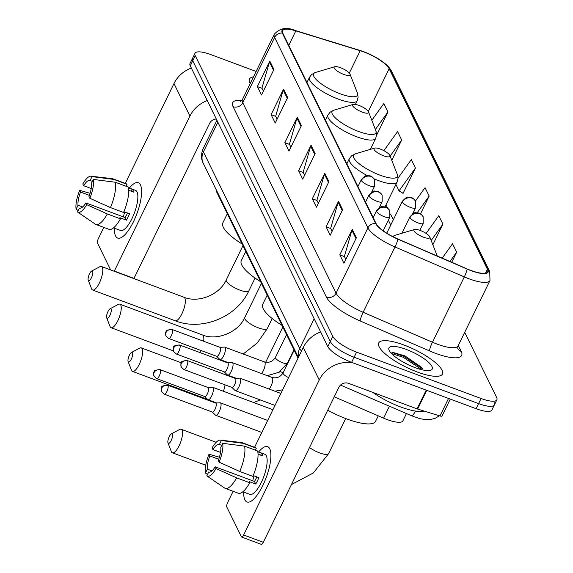 <?xml version="1.0" encoding="UTF-8"?>
<svg xmlns="http://www.w3.org/2000/svg" width="573" height="573" viewBox="0 0 573 573"><rect width="100%" height="100%" fill="white"/><g stroke="black" fill="none" stroke-linecap="round" stroke-linejoin="round"><path stroke-width="0.86" d="M298.075 358.125L216.508 191.669A22.146 6.102 -154 0 1 216.143 189.606M406.436 413.556L402.883 420.847A22.146 6.102 -154 0 1 383.616 418.147L334.238 396.824M256.131 71.467L210.785 54.585A22.146 6.102 26 0 0 194.999 53.289L190.021 63.496A22.146 6.102 26 0 0 190.272 65.881L327.82 346.608A22.146 6.102 26 0 0 351.6 362.344L476.106 408.707A22.146 6.102 26 0 0 491.892 410.003L494.377 404.896A22.146 6.102 26 0 0 494.127 402.511M192.514 58.389A22.146 6.102 26 0 0 192.764 60.781L330.313 341.501A22.146 6.102 26 0 0 354.093 357.237L478.591 403.6A22.146 6.102 26 0 0 494.377 404.896A22.146 6.102 26 0 1 478.591 403.6L354.093 357.237A22.146 6.102 26 0 1 330.313 341.501L192.764 60.781A22.146 6.102 26 0 1 192.514 58.389M253.488 76.882A35.44 9.77 26 0 0 249.434 79.06A35.44 9.77 26 0 0 250.215 83.594A35.44 9.77 26 0 1 249.434 79.06A35.44 9.77 26 0 1 253.488 76.882M403.994 345.032A35.44 9.77 26 0 0 378.739 342.955A35.44 9.77 26 0 0 417.18 371.949A35.44 9.77 26 0 0 442.435 374.026A35.44 9.77 26 0 0 403.994 345.032A35.44 9.77 26 0 0 378.739 342.955A35.44 9.77 26 0 0 417.18 371.949A35.44 9.77 26 0 0 442.435 374.026A35.44 9.77 26 0 0 403.994 345.032M363.791 51.935A23.622 6.511 -154 0 1 389.153 68.717L487.401 269.238A23.622 6.511 -154 0 1 487.666 271.781A23.622 6.511 -154 0 1 467.124 268.909L397.812 238.977A23.622 6.511 -154 0 1 376.153 223.685L282.847 33.255A23.622 6.511 -154 0 1 282.582 30.706A23.622 6.511 -154 0 1 295.847 30.87L360.209 50.718A23.622 6.511 -154 0 1 363.791 51.935M363.676 51.706A24.216 6.675 26 0 0 360.016 50.46L295.647 30.613A24.216 6.675 26 0 0 282.324 33.055L375.63 223.491A24.216 6.675 26 0 0 397.827 239.163L467.138 269.095A24.216 6.675 26 0 0 487.924 269.432L389.676 68.91A24.216 6.675 26 0 0 375.043 56.949A24.216 6.675 26 0 0 367.078 53.067A24.216 6.675 26 0 0 363.676 51.706M402.762 193.087L402.984 193.552L415.432 168.039L411.307 159.623L398.006 178.174M194.999 53.289A22.146 6.102 26 0 0 195.25 55.674L332.798 336.401A22.146 6.102 26 0 0 356.578 352.137L481.084 398.5A22.146 6.102 26 0 0 496.87 399.796A22.146 6.102 26 0 0 496.619 397.404L464.717 332.304M342.633 209.711L330.191 235.224L326.066 226.815L338.514 201.295L342.633 209.711M356.377 237.759L343.929 263.272L339.81 254.856L352.252 229.343L356.377 237.759M301.412 125.58L288.964 151.093L284.845 142.677L297.287 117.164L301.412 125.58M287.667 97.532L275.226 123.045L271.101 114.636L283.549 89.123L287.667 97.532M273.93 69.491L261.481 95.003L257.363 86.587L269.804 61.075L273.93 69.491M328.895 181.67L316.446 207.182L312.328 198.767L324.769 173.254L328.895 181.67M315.15 153.621L302.709 179.134L298.583 170.725L311.032 145.213L315.15 153.621M451.732 262.262L456.652 252.17L452.527 243.761L442.206 258.151M391.774 160.318L401.687 139.991L397.569 131.582L383.874 150.663M376.547 135.314L387.95 111.95L383.824 103.534L371.805 120.294M432.851 244.757L442.908 224.129L438.789 215.713L426.09 233.419M420.503 213.858L429.17 196.081L425.044 187.672L415.446 201.059M298.583 170.725L303.26 172.466M304.614 175.231L303.167 172.272L310.673 146.122A5.909 5.35 -26.1 0 1 311.032 145.213M312.328 198.767L316.998 200.507M318.352 203.272L316.905 200.321L324.418 174.171A5.909 5.35 -26.1 0 1 324.769 173.254M257.363 86.587L262.033 88.328M263.387 91.093L261.94 88.142L269.453 61.991A5.909 5.35 -26.1 0 1 269.804 61.075M271.101 114.636L275.778 116.376M277.131 119.141L275.685 116.19L283.191 90.033A5.909 5.35 -26.1 0 1 283.549 89.123M284.845 142.677L289.515 144.417M290.869 147.182L289.422 144.231L296.936 118.081A5.909 5.35 -26.1 0 1 297.287 117.164M339.81 254.856L344.48 256.597M345.834 259.361L344.387 256.41L351.901 230.26A5.909 5.35 -26.1 0 1 352.252 229.343M326.066 226.815L330.743 228.555M332.096 231.32L330.65 228.362L338.156 202.212A5.909 5.35 -26.1 0 1 338.514 201.295M429.17 196.081L417.216 212.748M415.432 168.039L399.044 190.881L395.907 184.485M399.044 190.881L403.106 193.302M401.687 139.991L390.127 156.107M387.95 111.95L375.387 129.462M442.908 224.129L431.175 240.488M456.652 252.17L449.963 261.496M115.56 235.926A29.531 9.476 110.4 0 1 114.421 228.197A29.531 9.476 110.4 0 0 115.56 235.926A29.531 9.476 110.4 0 0 124.871 234.765A29.531 9.476 110.4 0 0 141.56 189.942A29.531 9.476 110.4 0 0 140.449 184.9A29.531 9.476 110.4 0 1 135.271 217.754A29.531 9.476 110.4 0 1 117.701 238.089A29.531 9.476 110.4 0 1 115.56 235.926M129.362 188.073A29.531 9.476 110.4 0 1 140.449 184.9A29.531 9.476 110.4 0 0 138.315 182.737A29.531 9.476 110.4 0 0 129.362 188.073M191.325 68.022A29.531 26.759 153.9 0 0 173.984 83.543L125.279 183.396M207.261 100.554A29.531 26.759 153.9 0 0 189.921 116.075L114.321 271.072L133.982 278.392L209.582 123.396A7.385 6.69 -26.1 0 1 216.308 119.012M103.813 227.402L98.384 238.54A3.689 1.182 -69.6 0 0 97.517 243.131L110.646 269.94M82.67 206.982L78.043 205.256A14.769 4.734 110.4 0 1 80.542 192.062L89.409 195.372M91.229 188.51L83.651 185.688A14.769 4.734 110.4 0 1 89.911 180.466A14.769 4.734 110.4 0 1 90.097 180.552L92.418 181.419M123.496 216.945A14.769 4.734 110.4 0 1 124.692 211.96M128.488 187.743L135.479 190.351A21.409 6.869 110.4 0 1 137.026 191.912A21.409 6.869 110.4 0 1 133.273 215.734A21.409 6.869 110.4 0 1 120.531 230.475L113.547 227.875M128.524 187.93L132.277 189.326A21.409 6.869 110.4 0 1 133.094 190.451A21.409 6.869 110.4 0 1 133.645 192.127L128.732 190.3M127.535 213.02A14.769 4.734 -69.6 0 1 125.179 217.568L85.864 202.928L86.709 204.654L107.344 213.965L120.445 218.843L119.893 217.711L126.447 220.147A21.409 6.869 110.4 0 0 129.555 213.772L123.897 211.666M126.039 186.239L126.984 184.298L113.877 179.421L92.009 176.627L90.097 180.552M83.651 185.688L82.806 183.962A19.196 6.16 110.4 0 1 90.978 176.205L112.315 178.654A24.367 7.814 110.4 0 1 112.917 178.797L126.024 183.675A24.367 7.814 110.4 0 1 126.984 184.298M128.359 187.106A24.367 7.814 110.4 0 1 123.56 212.468L110.453 207.584L89.818 198.272L88.973 196.546A14.769 4.734 110.4 0 0 91.472 183.36L93.385 179.435L115.252 182.221L128.359 187.106M120.445 218.843A24.367 7.814 110.4 0 1 109.02 229.343L95.913 224.458A24.367 7.814 110.4 0 1 95.362 224.172L77.62 212.067A19.196 6.16 110.4 0 1 77.505 211.981L79.418 208.063L79.797 208.2M112.917 178.797A24.367 7.814 110.4 0 1 113.877 179.421M115.252 182.221A24.367 7.814 110.4 0 1 110.453 207.584M107.344 213.965A24.367 7.814 110.4 0 1 95.913 224.458M90.978 176.205A19.196 6.16 110.4 0 1 92.009 176.627M93.385 179.435A19.196 6.16 110.4 0 1 89.818 198.272M86.709 204.654A19.196 6.16 110.4 0 1 77.62 212.067M85.864 202.928A14.769 4.734 110.4 0 1 79.604 208.142A14.769 4.734 110.4 0 1 79.418 208.063M78.043 205.256L76.13 209.181L78.193 210.578M76.13 209.181A19.196 6.16 110.4 0 1 79.697 190.343L80.542 192.062M90.097 193.309L79.697 190.343M132.277 189.326L131.324 191.267M125.179 217.568L126.447 220.147M88.285 280.283A5.171 1.662 -69.6 0 0 91.422 277.776A5.171 1.662 -69.6 0 0 92.64 271.351A5.171 1.662 -69.6 0 0 91.63 271.065A5.171 1.662 -69.6 0 0 88.908 275.233A5.171 1.662 -69.6 0 0 88.235 280.176A5.171 1.662 -69.6 0 0 88.285 280.283M91.63 271.065L99.852 266.71A12.549 4.025 110.4 0 1 101.392 266.495A12.549 4.025 110.4 0 1 102.302 267.412A12.549 4.025 110.4 0 1 100.103 281.379A12.549 4.025 110.4 0 1 92.633 290.017A12.549 4.025 110.4 0 1 91.723 289.1A12.549 4.025 110.4 0 1 91.616 288.842A12.549 4.025 110.4 0 1 91.515 288.57M343.743 74.418A8.86 2.442 26 0 0 350.024 74.146A8.86 2.442 26 0 0 340.441 67.686A8.86 2.442 26 0 0 334.768 66.704A8.86 2.442 26 0 0 335.828 69.963A8.86 2.442 26 0 0 343.743 74.418M227.323 213.736L222.84 222.918A40.604 11.195 26 0 0 242.171 244.041M106.75 317.972A5.171 1.662 -69.6 0 0 109.887 315.472A5.171 1.662 -69.6 0 0 111.105 309.04A5.171 1.662 -69.6 0 0 110.095 308.754A5.171 1.662 -69.6 0 0 107.373 312.93A5.171 1.662 -69.6 0 0 106.707 317.865A5.171 1.662 -69.6 0 0 106.75 317.972M110.095 308.754L118.325 304.406A12.549 4.025 110.4 0 1 119.857 304.184A12.549 4.025 110.4 0 1 120.767 305.101A12.549 4.025 110.4 0 1 118.568 319.068A12.549 4.025 110.4 0 1 111.098 327.706A12.549 4.025 110.4 0 1 110.188 326.789A12.549 4.025 110.4 0 1 110.08 326.538A12.549 4.025 110.4 0 1 109.987 326.259M362.208 112.107A8.86 2.442 26 0 0 368.496 111.835A8.86 2.442 26 0 0 358.913 105.382A8.86 2.442 26 0 0 353.24 104.393A8.86 2.442 26 0 0 354.293 107.66A8.86 2.442 26 0 0 362.208 112.107M245.788 251.425L241.312 260.615A40.604 11.195 26 0 0 260.643 281.737M128.159 361.663A5.171 1.662 -69.6 0 0 131.296 359.164A5.171 1.662 -69.6 0 0 132.513 352.732A5.171 1.662 -69.6 0 0 131.504 352.445A5.171 1.662 -69.6 0 0 128.782 356.621A5.171 1.662 -69.6 0 0 128.116 361.563A5.171 1.662 -69.6 0 0 128.159 361.663M131.504 352.445L139.733 348.098A12.549 4.025 110.4 0 1 141.266 347.875A12.549 4.025 110.4 0 1 142.176 348.799A12.549 4.025 110.4 0 1 139.977 362.759A12.549 4.025 110.4 0 1 132.506 371.404A12.549 4.025 110.4 0 1 131.597 370.48A12.549 4.025 110.4 0 1 131.489 370.23A12.549 4.025 110.4 0 1 131.396 369.957M383.616 155.806A8.86 2.442 26 0 0 389.905 155.527A8.86 2.442 26 0 0 380.322 149.073A8.86 2.442 26 0 0 374.649 148.085A8.86 2.442 26 0 0 375.702 151.351A8.86 2.442 26 0 0 383.616 155.806M267.197 295.116L262.721 304.306A40.604 11.195 26 0 0 282.052 325.428M168.032 443.051A5.171 1.662 -69.6 0 0 171.177 440.551A5.171 1.662 -69.6 0 0 172.387 434.119A5.171 1.662 -69.6 0 0 171.384 433.833A5.171 1.662 -69.6 0 0 168.655 438.008A5.171 1.662 -69.6 0 0 167.989 442.943A5.171 1.662 -69.6 0 0 168.032 443.051M171.384 433.833L179.607 429.485A12.549 4.025 110.4 0 1 181.147 429.263A12.549 4.025 110.4 0 1 182.056 430.18A12.549 4.025 110.4 0 1 179.858 444.147A12.549 4.025 110.4 0 1 172.387 452.785A12.549 4.025 110.4 0 1 171.477 451.868A12.549 4.025 110.4 0 1 171.363 451.617A12.549 4.025 110.4 0 1 171.27 451.338M423.49 237.186A8.86 2.442 26 0 0 429.779 236.914A8.86 2.442 26 0 0 420.195 230.453A8.86 2.442 26 0 0 414.523 229.472A8.86 2.442 26 0 0 415.583 232.738A8.86 2.442 26 0 0 423.49 237.186M327.713 410.196A40.604 11.195 26 0 0 346.651 418.913A40.604 11.195 26 0 0 375.587 421.291L378.252 415.833M204.69 396.509L207.82 399.574A6.647 2.134 -69.6 0 0 208.078 399.746A6.647 2.134 -69.6 0 0 211.638 396.043A6.647 2.134 -69.6 0 0 213.199 387.778A6.647 2.134 -69.6 0 0 212.719 387.291A6.647 2.134 -69.6 0 0 212.411 387.248L208.042 387.52M204.604 396.43A4.799 1.54 -69.6 0 0 204.79 396.552A4.799 1.54 -69.6 0 0 207.362 393.873A4.799 1.54 -69.6 0 0 208.493 387.907A4.799 1.54 -69.6 0 0 208.142 387.556L160.046 369.642C155.469 370.036 153.528 370.738 154.216 371.741C153.543 371.934 153.492 373.438 154.058 376.253A4.799 4.348 153.9 0 1 154.108 372.557A4.799 4.348 -26.1 0 1 160.39 369.993A4.799 1.54 -69.6 0 0 160.046 369.642M212.304 412.051L215.434 415.11A6.647 2.134 -69.6 0 0 215.692 415.282A6.647 2.134 -69.6 0 0 219.251 411.579A6.647 2.134 -69.6 0 0 220.813 403.313A6.647 2.134 -69.6 0 0 220.333 402.826A6.647 2.134 -69.6 0 0 220.025 402.783L215.656 403.055M212.218 411.966A4.799 1.54 -69.6 0 0 212.404 412.087A4.799 1.54 -69.6 0 0 214.975 409.416A4.799 1.54 -69.6 0 0 216.1 403.442A4.799 1.54 -69.6 0 0 215.756 403.091L167.66 385.178C163.083 385.579 161.142 386.274 161.83 387.284C161.156 387.47 161.106 388.974 161.672 391.789A4.799 4.348 153.9 0 1 161.722 388.093A4.799 4.348 -26.1 0 1 168.004 385.529A4.799 1.54 -69.6 0 0 167.66 385.178M216.687 356.342L219.817 359.407A6.647 2.134 -69.6 0 0 220.082 359.572A6.647 2.134 -69.6 0 0 223.635 355.869A6.647 2.134 -69.6 0 0 224.716 347.116A6.647 2.134 -69.6 0 0 224.408 347.073L220.039 347.345M216.601 356.256A4.799 1.54 -69.6 0 0 216.795 356.377A4.799 1.54 -69.6 0 0 219.359 353.706A4.799 1.54 -69.6 0 0 220.49 347.732A4.799 1.54 -69.6 0 0 220.139 347.381L172.043 329.475C167.466 329.869 165.525 330.571 166.213 331.574C165.54 331.767 165.49 333.264 166.055 336.079A4.799 4.348 153.9 0 1 166.106 332.383A4.799 4.348 -26.1 0 1 172.387 329.826A4.799 1.54 -69.6 0 0 172.043 329.475M224.301 371.877L227.431 374.943A6.647 2.134 -69.6 0 0 227.689 375.107A6.647 2.134 -69.6 0 0 231.248 371.404A6.647 2.134 -69.6 0 0 232.33 362.659A6.647 2.134 -69.6 0 0 232.022 362.616L227.653 362.881M224.215 371.791A4.799 1.54 -69.6 0 0 224.401 371.913A4.799 1.54 -69.6 0 0 226.972 369.241A4.799 1.54 -69.6 0 0 228.104 363.275A4.799 1.54 -69.6 0 0 227.753 362.924L179.657 345.01C175.08 345.404 173.139 346.106 173.827 347.109C173.153 347.302 173.103 348.807 173.669 351.621A4.799 4.348 153.9 0 1 173.719 347.918A4.799 4.348 -26.1 0 1 180.001 345.361A4.799 1.54 -69.6 0 0 179.657 345.01M231.915 387.412L235.045 390.478A6.647 2.134 -69.6 0 0 235.302 390.643A6.647 2.134 -69.6 0 0 238.862 386.94A6.647 2.134 -69.6 0 0 239.944 378.194A6.647 2.134 -69.6 0 0 239.636 378.151L235.267 378.416M231.829 387.334A4.799 1.54 -69.6 0 0 232.015 387.448A4.799 1.54 -69.6 0 0 234.586 384.777A4.799 1.54 -69.6 0 0 235.711 378.81A4.799 1.54 -69.6 0 0 235.367 378.459L187.271 360.546C182.694 360.94 180.753 361.642 181.433 362.645C180.767 362.838 180.71 364.342 181.283 367.157A4.799 4.348 153.9 0 1 181.333 363.454A4.799 4.348 -26.1 0 1 187.615 360.897A4.799 1.54 -69.6 0 0 187.271 360.546M244.864 499.828A29.531 9.476 110.4 0 1 243.718 492.1A29.531 9.476 110.4 0 0 244.864 499.828A29.531 9.476 110.4 0 0 254.176 498.66A29.531 9.476 110.4 0 0 270.864 453.845A29.531 9.476 110.4 0 0 269.754 448.795A29.531 9.476 110.4 0 1 264.576 481.657A29.531 9.476 110.4 0 1 247.006 501.984A29.531 9.476 110.4 0 1 244.864 499.828M258.667 451.968A29.531 9.476 110.4 0 1 269.754 448.795A29.531 9.476 110.4 0 0 267.612 446.639A29.531 9.476 110.4 0 0 258.667 451.968M320.629 331.917A29.531 26.759 153.9 0 0 303.282 347.439L254.584 447.298M353.14 362.91A29.531 26.759 153.9 0 0 319.225 379.971L243.625 534.974L263.286 542.294L338.887 387.291A7.385 6.69 -26.1 0 1 348.549 383.358L417.065 408.871L426.212 390.12M233.118 491.305L227.689 502.442A3.689 1.182 -69.6 0 0 226.815 507.033L241.383 536.758A3.689 1.182 -69.6 0 0 241.648 537.03A3.689 1.182 -69.6 0 0 243.625 534.974M263.286 542.294A3.689 1.182 110.4 0 1 261.309 544.35L241.648 537.03M450.292 399.095L442.055 415.984A3.689 1.017 -154 0 1 439.985 415.955L417.624 409.065A3.689 1.017 -154 0 1 417.065 408.871M211.974 470.877L207.347 469.158A14.769 4.734 110.4 0 1 209.847 455.965L218.714 459.267M220.533 452.412L212.955 449.583A14.769 4.734 110.4 0 1 219.215 444.369A14.769 4.734 110.4 0 1 219.402 444.455L221.722 445.314M252.8 480.84A14.769 4.734 110.4 0 1 253.997 475.855M257.793 451.646L264.783 454.246A21.409 6.869 110.4 0 1 266.33 455.814A21.409 6.869 110.4 0 1 262.577 479.637A21.409 6.869 110.4 0 1 249.835 494.377L242.852 491.77M257.821 451.825L261.575 453.222A21.409 6.869 110.4 0 1 262.398 454.346A21.409 6.869 110.4 0 1 262.95 456.029L258.036 454.196M256.84 476.915A14.769 4.734 -69.6 0 1 254.484 481.47L215.169 466.823L216.014 468.549L236.649 477.861L249.749 482.745L249.198 481.607L255.744 484.049A21.409 6.869 110.4 0 0 258.86 477.667L253.202 475.561M255.336 450.142L256.289 448.201L243.181 443.316L221.314 440.53L219.402 444.455M212.955 449.583L212.11 447.864A19.196 6.16 110.4 0 1 220.283 440.107L241.613 442.549A24.367 7.814 110.4 0 1 242.221 442.693L255.329 447.577A24.367 7.814 110.4 0 1 256.289 448.201M257.657 451.001A24.367 7.814 110.4 0 1 252.865 476.364L239.758 471.486L219.122 462.175L218.277 460.448A14.769 4.734 110.4 0 0 220.77 447.255L222.689 443.33L244.556 446.123L257.657 451.001M249.749 482.745A24.367 7.814 110.4 0 1 238.325 493.238L225.218 488.361A24.367 7.814 110.4 0 1 224.666 488.074L206.925 475.97A19.196 6.16 110.4 0 1 206.81 475.884L208.722 471.959L209.102 472.102M242.221 442.693A24.367 7.814 110.4 0 1 243.181 443.316M244.556 446.123A24.367 7.814 110.4 0 1 239.758 471.486M236.649 477.861A24.367 7.814 110.4 0 1 225.218 488.361M220.283 440.107A19.196 6.16 110.4 0 1 221.314 440.53M222.689 443.33A19.196 6.16 110.4 0 1 219.122 462.175M216.014 468.549A19.196 6.16 110.4 0 1 206.925 475.97M215.169 466.823A14.769 4.734 110.4 0 1 208.909 472.045A14.769 4.734 110.4 0 1 208.722 471.959M207.347 469.158L205.435 473.076L207.498 474.48M205.435 473.076A19.196 6.16 110.4 0 1 209.002 454.239L209.847 455.965M219.402 457.204L209.002 454.239M261.575 453.222L260.629 455.163M254.484 481.47L255.744 484.049M372.808 392.39A36.916 10.178 26 0 0 400.656 406.959A36.916 10.178 26 0 0 424.192 411.085M401.15 360.911L409.022 365.094M406.107 349.351A24.066 6.632 26 0 0 389.031 350.089A24.066 6.632 26 0 0 415.067 367.63A24.066 6.632 26 0 0 430.473 370.308A24.066 6.632 26 0 0 427.608 361.441A24.066 6.632 26 0 0 406.107 349.351M421.749 367.472L404.875 355.854L393.25 352.502L391.037 353.09M391.459 353.541L403.127 357.215L422.115 369.807M392.319 352.567L403.621 356.198L422.666 368.854M216.83 191.01L216.508 191.669M389.439 406.214L383.616 418.147M415.59 411.099A14.769 2.342 113.4 0 1 411.543 415.762L340.52 385.085M190.272 65.881L195.25 55.674M476.106 408.707L481.084 398.5M351.6 362.344L356.578 352.137M327.82 346.608L332.798 336.401M298.397 357.473L203.257 163.298C202.763 162.41 199.748 157.038 203.078 148.736A29.531 8.137 26 0 0 203.408 151.924L217.89 122.235M203.257 163.298A14.769 13.38 -26.1 0 1 203.408 151.924L299.7 348.441L314.176 318.76M298.59 357.072A14.769 13.38 -26.1 0 1 299.7 348.441A29.531 8.137 26 0 0 301.505 351.091M389.153 68.717L368.303 111.463M458.307 345.455L461.244 351.45A7.385 6.69 -26.1 0 1 457.77 348.405M461.244 351.45A36.916 10.178 -154 0 1 435.351 353.269A36.916 10.178 -154 0 1 429.557 350.934L360.245 321.002A36.916 10.178 -154 0 1 326.402 297.108L233.096 106.678A36.916 10.178 -154 0 1 241.87 100.433M467.138 269.095A7.385 1.175 113.4 0 1 464.309 276.902L432.45 342.217A29.531 8.137 26 0 0 437.084 344.087A29.531 8.137 26 0 0 458.135 345.813L457.727 348.312M375.63 223.491A7.385 6.69 153.9 0 0 367.923 227.853L274.617 37.424A7.385 6.69 -26.1 0 1 282.324 33.055M397.827 239.163A7.385 1.175 113.4 0 1 394.998 246.97A29.531 8.137 -154 0 1 367.923 227.853L336.072 293.168A29.531 8.137 26 0 0 363.139 312.285L432.45 342.217A7.385 1.175 -66.6 0 0 429.557 350.934M233.096 106.678A7.385 6.69 -26.1 0 0 242.766 102.739L274.617 37.424A29.531 8.137 -154 0 1 274.288 34.237L242.429 99.559A29.531 8.137 26 0 0 242.766 102.739L336.072 293.168A7.385 6.69 -26.1 0 1 326.402 297.108M487.924 269.432A7.385 6.69 -26.1 0 1 489.736 271.623L489.987 280.498A29.531 8.137 -154 0 1 464.309 276.902L394.998 246.97L363.139 312.285A7.385 1.175 -66.6 0 0 360.245 321.002M375.043 56.949C387.47 64.42 388.63 66.554 391.488 71.102A7.385 6.69 153.9 0 0 389.676 68.91M487.401 269.238L485.496 273.142M393.314 219.767L390.528 214.08M387.613 208.128L385.994 204.819M360.209 50.718L349.308 73.065M295.847 30.87L288.778 45.36M314.749 154.445L310.673 146.122M301.011 126.397L296.936 118.081M287.266 98.355L283.191 90.033M273.529 70.307L269.453 61.991M328.494 182.486L324.418 174.171M342.231 210.527L338.156 202.212M355.976 238.576L351.901 230.26M189.921 116.075L173.984 83.543M184.864 298.161A12.549 4.025 -69.6 0 0 183.954 297.237C198.423 303.339 219.71 294.773 226.278 279.868A12.549 3.459 -154 0 0 226.421 281.221A12.549 3.459 -154 0 0 239.894 290.139A12.549 3.459 -154 0 0 248.84 290.876C236.706 317.234 201.918 331.409 175.195 320.765A12.549 4.025 -69.6 0 0 182.665 312.12A12.549 4.025 -69.6 0 0 184.864 298.161M306.956 82.455L309.449 77.355L311.655 74.497L315.358 72.506A24.417 6.733 26 0 0 318.273 81.495A24.417 6.733 26 0 0 340.083 93.764A24.417 6.733 26 0 0 357.402 93.012L350.024 74.146M309.449 77.355A26.58 7.327 26 0 0 338.285 99.1A26.58 7.327 26 0 0 357.223 100.655L358.118 97.159L357.402 93.012M203.63 341.236A12.549 4.025 -69.6 0 0 203.336 335.85A12.549 4.025 -69.6 0 0 202.427 334.933C216.888 341.028 238.182 332.469 244.75 317.564A12.549 3.459 -154 0 0 244.886 318.917A12.549 3.459 -154 0 0 258.366 327.828A12.549 3.459 -154 0 0 267.312 328.565L257.248 343.012L243.188 353.999M199.841 352.524A12.549 4.025 -69.6 0 0 200.858 350.447M325.428 120.151L327.914 115.044L330.12 112.186L333.83 110.195A24.417 6.733 26 0 0 336.738 119.184A24.417 6.733 26 0 0 358.548 131.461A24.417 6.733 26 0 0 375.874 130.701L368.496 111.835M327.914 115.044A26.58 7.327 26 0 0 356.75 136.789A26.58 7.327 26 0 0 375.695 138.344L376.583 134.848L375.874 130.701M266.18 362.329A12.549 3.459 -154 0 1 266.159 361.255L265.65 362.243M223.42 391.273A12.549 4.025 -69.6 0 0 225.046 384.855M283.212 372.6A12.549 3.459 -154 0 1 280.075 371.633M346.837 163.842L349.322 158.735L351.528 155.885L355.239 153.886A24.417 6.733 26 0 0 358.146 162.882A24.417 6.733 26 0 0 379.956 175.152A24.417 6.733 26 0 0 397.282 174.4L389.905 155.527M374.069 178.84A26.58 7.327 26 0 0 378.159 180.481A26.58 7.327 26 0 0 397.103 182.042L397.991 178.547L397.282 174.4M349.322 158.735A26.58 7.327 26 0 0 367.257 175.582M345.705 418.562L328.594 453.644A12.549 3.459 -154 0 1 319.648 452.906A12.549 3.459 -154 0 1 309.527 447.477M437.156 255.78L437.242 256.002A24.417 6.733 26 0 0 437.156 255.78L429.779 236.914M392.498 236.456L395.112 235.274A24.417 6.733 26 0 0 393.236 236.835M386.768 233.197L402.31 201.324C405.548 197.878 407.46 196.51 408.062 197.234L410.991 197.47C412.352 197.599 413.885 198.881 415.575 201.316A7.385 6.69 153.9 0 0 412.059 198.179A7.385 6.69 -26.1 0 0 402.396 202.119A7.385 2.034 26 0 0 410.325 207.369A7.385 2.034 26 0 0 415.583 207.798L412.632 213.844M402.31 201.324A7.385 2.034 26 0 0 402.396 202.119M204.79 396.552L156.694 378.638A4.799 1.54 -69.6 0 0 159.552 375.336A4.799 1.54 -69.6 0 0 160.39 369.993M401.938 233.232L409.924 216.859C413.162 213.414 415.074 212.053 415.676 212.769L418.605 213.006C419.966 213.135 421.499 214.417 423.189 216.852A7.385 6.69 153.9 0 0 419.672 213.722A7.385 6.69 -26.1 0 0 410.01 217.661A7.385 2.034 26 0 0 417.932 222.904A7.385 2.034 26 0 0 423.196 223.334L419.794 230.31M409.924 216.859A7.385 2.034 26 0 0 410.01 217.661M212.404 412.087L164.308 394.174A4.799 1.54 -69.6 0 0 167.166 390.872A4.799 1.54 -69.6 0 0 168.004 385.529M357.953 186.533L361.284 179.693C364.521 176.248 366.441 174.887 367.035 175.603L369.972 175.839C371.333 175.968 372.858 177.25 374.549 179.686A7.385 6.69 153.9 0 0 371.032 176.556A7.385 6.69 -26.1 0 0 361.37 180.495A7.385 2.034 26 0 0 369.299 185.738A7.385 2.034 26 0 0 374.556 186.168L371.605 192.22M361.284 179.693A7.385 2.034 26 0 0 361.37 180.495M286.55 334.611L275.463 357.344A6.647 1.834 26 0 0 275.47 357.903A6.647 1.834 26 0 0 282.675 362.781A6.647 1.834 26 0 0 287.41 363.167L293.963 349.731M261.496 373.517A6.647 2.134 -69.6 0 0 263.344 370.659A6.647 2.134 -69.6 0 0 264.826 362.243A6.647 2.134 -69.6 0 0 264.425 361.907L224.716 347.116M216.795 356.377L168.691 338.464A4.799 1.54 -69.6 0 0 171.549 335.162A4.799 1.54 -69.6 0 0 172.387 329.826M365.567 202.068L368.897 195.235C372.135 191.783 374.047 190.422 374.649 191.138L377.578 191.375C378.939 191.511 380.472 192.793 382.162 195.221A7.385 6.69 153.9 0 0 378.646 192.091A7.385 6.69 -26.1 0 0 368.983 196.03A7.385 2.034 26 0 0 376.905 201.273A7.385 2.034 26 0 0 382.17 201.703L379.219 207.755M368.897 195.235A7.385 2.034 26 0 0 368.983 196.03M294.164 350.146L283.076 372.88A6.647 1.834 26 0 0 283.083 373.446A6.647 1.834 26 0 0 288.577 377.6M269.109 389.053A6.647 2.134 -69.6 0 0 270.957 386.195A6.647 2.134 -69.6 0 0 272.44 377.779A6.647 2.134 -69.6 0 0 272.039 377.442L232.33 362.659M224.401 371.913L176.305 354.007A4.799 1.54 -69.6 0 0 179.163 350.697A4.799 1.54 -69.6 0 0 180.001 345.361M373.173 217.604L376.511 210.771C379.749 207.326 381.661 205.958 382.263 206.674L385.192 206.91C386.553 207.046 388.086 208.328 389.776 210.757A7.385 6.69 153.9 0 0 386.259 207.627A7.385 6.69 -26.1 0 0 376.597 211.566A7.385 2.034 26 0 0 384.519 216.809A7.385 2.034 26 0 0 389.783 217.239L383.179 230.776M376.511 210.771A7.385 2.034 26 0 0 376.597 211.566M280.369 394.425A6.647 2.134 -69.6 0 0 280.047 393.322A6.647 2.134 -69.6 0 0 279.653 392.978L239.944 378.194M232.015 387.448L183.919 369.542A4.799 1.54 -69.6 0 0 186.777 366.233A4.799 1.54 -69.6 0 0 187.615 360.897M319.225 379.971L303.282 347.439M426.763 390.328L417.624 409.065M439.985 415.955L448.53 398.436M439.348 415.762L435.437 418.175L430.817 419.5L425.968 419.672L419.902 418.662L411.543 415.762M203.078 148.736L216.945 120.309M367.078 53.067L359.901 50.417L295.532 30.577C286.865 26.845 279.782 28.063 274.288 34.237M489.736 271.623L391.488 71.102M496.87 399.796L494.377 404.896M489.987 280.498L458.135 345.813M242.429 99.559L240.574 101.45M390.743 225.039L388.358 220.168M175.195 320.765L92.633 290.017M255.085 278.07L248.84 290.876M355.396 104.393L357.223 100.655M334.768 66.704L315.358 72.506M183.954 297.237L101.392 266.495M242.966 245.659L226.278 279.868M88.235 280.176L91.616 288.842M173.39 350.905L111.098 327.706M272.204 318.538L267.312 328.565M370.308 149.381L375.695 138.344M353.24 104.393L333.83 110.195M202.427 334.933L119.857 304.184M223.9 360.997L223.004 361.155M261.431 283.349L244.75 317.564M106.707 317.865L110.08 326.538M207.612 399.367L132.506 371.404M384.999 206.86L397.103 182.042M374.649 148.085L355.239 153.886M181.347 362.802L141.266 347.875M260.249 399.933L253.689 402.547M282.84 327.047L266.159 361.255M128.116 361.563L131.489 370.23M205.736 465.204L172.387 452.785M414.523 229.472L395.112 235.274M216.171 442.306L181.147 429.263M328.594 453.644L313.381 472.918L291.421 484.6M167.989 442.943L171.363 451.617M216.78 402.984L208.078 399.746M415.575 201.316L415.583 207.798M272.913 409.709L212.719 387.291M156.694 378.638L154.058 376.253M261.818 432.457L215.692 415.282M423.189 216.852L423.196 223.334M267.67 420.46L220.333 402.826M164.308 394.174L161.672 391.789M275.463 357.344C272.748 361.556 269.074 363.081 264.425 361.907M267.305 375.68L279.201 372.214L287.41 363.167M228.777 362.816L220.082 359.572M168.691 338.464L166.055 336.079M374.549 179.686L374.556 186.168M283.076 372.88C280.362 377.091 276.68 378.617 272.039 377.442M274.918 391.216L282.618 389.805M236.391 378.352L227.689 375.107M176.305 354.007L173.669 351.621M382.162 195.221L382.17 201.703M280.906 393.329L279.653 392.978M275.004 405.426L235.302 390.643M183.919 369.542L181.283 367.157M389.776 210.757L389.783 217.239"/></g></svg>
